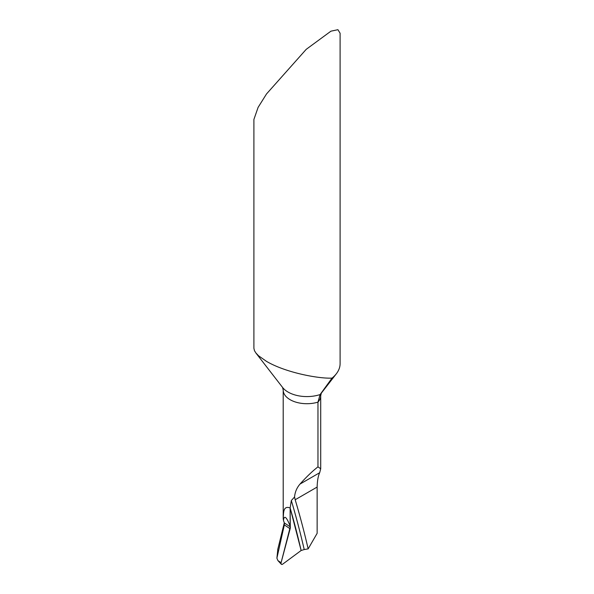 <?xml version="1.0" encoding="UTF-8"?>
<svg xmlns="http://www.w3.org/2000/svg" width="594" height="594" viewBox="0 0 594 594"><rect width="100%" height="100%" fill="white"/><g stroke="black" fill="none" stroke-linecap="round" stroke-linejoin="round"><path stroke-width="0.89" d="M266.52 361.382L258.59 355.813L255.88 352.955L254.462 350.668L253.898 348.292L253.898 119.453L258.1 107.388L266.52 93.941L306.222 49.332L330.94 31.17L337.927 29.7L340.102 33.242L340.102 363.595A43.102 24.889 0 0 1 336.353 373.76A43.102 24.889 0 0 1 332.031 378.103C319.483 378.846 286.189 372.921 266.52 361.382M308.16 548.871A1296.271 748.41 120 0 0 295.181 499.747L294.55 497.007L291.327 500.534A1294.096 747.148 -60 0 1 304.217 549.554L308.16 548.871L317.137 533.33L317.137 487.065C317.322 480.657 318.176 475.868 319.683 472.713L320.708 468.777L317.968 466.839L317.968 402.131L320.092 394.565L332.031 378.103M304.217 549.554L301.136 550.497A1291.297 745.537 120 0 0 290.139 507.959L291.327 500.534M320.708 468.777L320.708 395.745A23.708 13.684 0 0 1 317.968 402.131A23.708 13.684 180 0 1 283.197 390.028L283.204 518.339M294.55 497.007C294.988 492.099 296.807 487.785 300.007 484.073C306.222 477.108 312.206 471.361 317.968 466.839M283.197 518.629C283.687 513.439 282.811 505.227 290.139 507.959L290.139 526.046C286.486 516.839 284.259 514.924 283.449 520.299L283.197 518.629C283.687 513.424 282.781 505.234 290.139 507.959A1291.297 745.537 120 0 1 301.136 550.497L282.737 564.107A2.153 1.247 -60 0 1 281.37 564.3A2.153 1.247 -60 0 1 281.296 564.233L277.933 560.61L281.088 562.711L290.139 528.764A4.314 2.487 120 0 0 290.28 526.871L290.139 526.046M281.296 564.233A2.153 1.247 -60 0 1 280.999 563.364A2.153 1.247 -60 0 1 281.088 562.711M277.933 560.61L276.901 558.189L284.333 524.896L290.139 528.764M284.333 524.896L284.266 522.869L290.28 526.871L290.139 507.959L301.136 550.497L282.737 564.107C281.43 564.783 280.88 564.315 281.088 562.711L290.28 526.871M284.266 522.869L283.449 520.299M276.901 558.189L277.792 549.613M336.353 373.76L321.28 393.213A26.596 15.355 0 0 1 320.092 394.565A26.596 15.355 180 0 1 288.097 392.085A26.596 15.355 180 0 1 282.625 387.496L255.873 352.962M317.137 487.065L295.181 499.747M319.683 472.713L300.007 484.073M321.309 393.176L320.708 395.745M283.197 390.028L282.596 387.459M284.281 522.92L277.71 549.599"/></g></svg>
